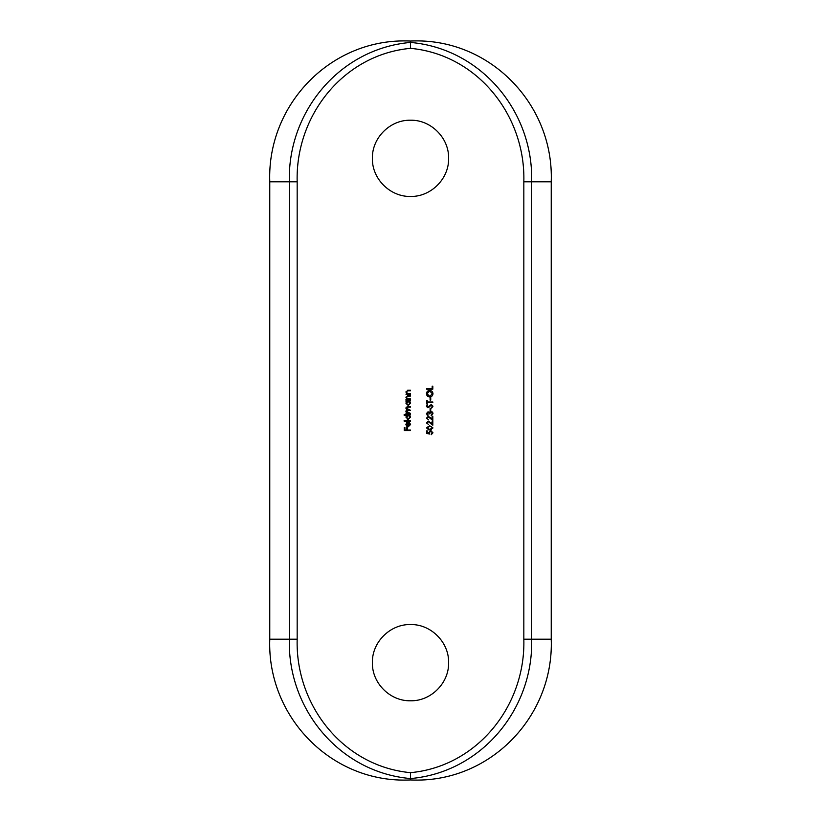 <?xml version="1.0" encoding="UTF-8"?>
<svg xmlns="http://www.w3.org/2000/svg" width="821" height="821" viewBox="0 0 821 821"><rect width="100%" height="100%" fill="white"/><g stroke="black" fill="none" stroke-linecap="round" stroke-linejoin="round"><path stroke-width="1.23" d="M410.5 196.455C390.119 196.948 371.892 178.762 372.385 158.361C371.892 137.969 390.016 119.743 410.5 120.215C430.902 119.712 449.108 137.949 448.615 158.32C449.118 178.742 430.912 196.948 410.5 196.455M410.5 624.545C390.119 624.052 371.892 642.238 372.385 662.639C371.892 683.031 390.016 701.257 410.5 700.785C430.902 701.288 449.108 683.051 448.615 662.68C449.118 642.258 430.912 624.052 410.5 624.545M523.829 181.79C525.707 115.833 477.75 54.617 410.5 48.336C343.25 54.617 295.293 115.833 297.171 181.79L297.171 639.21C295.293 705.167 343.25 766.383 410.5 772.664C477.75 766.383 525.707 705.167 523.829 639.21L523.829 181.79L531.659 181.79L531.659 639.21C533.568 709.19 481.291 772.438 410.5 778.565C339.709 772.438 287.432 709.19 289.341 639.21L289.341 181.79C287.432 111.81 339.709 48.562 410.5 42.435L410.5 41.05C488.864 37.181 554.052 103.744 551.24 181.79L531.659 181.79C533.568 111.81 481.291 48.562 410.5 42.435L410.5 48.336M432.811 389.175L432.811 386.229L432.174 386.229L432.174 388.62L426.602 388.62L426.602 389.175L432.811 389.175M429.732 396.974C431.713 396.789 432.79 395.701 432.975 393.7C432.78 391.709 431.692 390.622 429.701 390.447C427.7 390.622 426.612 391.73 426.448 393.752C426.653 395.732 427.741 396.8 429.732 396.974M430.738 400.073L430.738 397.692L430.101 397.692L430.101 400.073L430.738 400.073M427.238 402.547L432.811 402.547L432.811 401.982L427.238 401.982L427.238 400.638L426.602 400.638L426.602 403.891L427.238 403.891L427.238 402.547M432.975 406.221L431.292 404.455L427.864 407.154L427.084 406.251L427.495 404.527L426.448 406.19L427.895 407.719L431.282 405.01L432.339 406.221L431.61 408.109L432.975 406.221M430.738 410.9L430.738 408.509L430.101 408.509L430.101 410.9L430.738 410.9M427.084 413.579L428.059 412.327L429.711 413.917L431.025 412.009L432.339 413.589L431.138 415.672L432.975 413.599L430.963 411.454L429.332 412.501L428.059 411.773L426.448 413.589L428.039 415.436L427.084 413.579L428.039 414.872L427.084 413.579L428.059 412.327L427.084 413.579M429.383 417.273L428.336 416.863L427.084 418.207L428.336 416.863L432.811 420.444L432.811 416.226L432.174 416.226L432.174 419.12L428.295 416.309L426.448 418.187L428.511 419.654M429.383 422.056L428.336 421.635L427.084 422.989L428.336 421.635L432.811 425.216L432.811 420.999L432.174 420.999L432.174 423.893L428.295 421.081L426.448 422.959L428.511 424.426M432.975 427.915L429.711 425.781L426.448 427.915L429.711 429.999L432.975 427.915M426.602 433.416L429.711 434.052L429.393 432.688L430.758 431.189L432.339 432.759L431.22 434.689L432.975 432.8L430.779 430.635L428.757 432.585L428.87 433.314L427.238 432.985L427.238 430.871L426.602 430.871L426.602 433.416M410.5 394.224L410.5 393.67L407.647 393.587L406.446 392.038L407.339 390.868L410.5 390.806L410.5 390.252L408.181 390.252L405.882 391.945L406.785 393.67L405.964 394.224L410.5 394.224M410.5 399.478L410.5 398.924L407.647 398.842L406.446 397.292L407.339 396.122L410.5 396.061L410.5 395.496L408.181 395.496L405.882 397.2L406.785 398.924L405.964 399.478L410.5 399.478M405.964 401.305L406.805 401.305L405.882 403.142L408.222 405.523L410.582 403.162L409.72 401.305L410.5 400.751L405.964 400.751L405.964 401.305M410.5 413.404L406.446 411.383L408.191 410.305L410.5 410.305L406.446 408.273L408.037 407.195L410.5 407.195L410.5 406.641L408.047 406.641L405.882 408.181L406.98 409.843L405.882 411.28L406.754 412.85L405.964 413.404L410.5 413.404M404.137 415.231L406.847 415.231L405.882 417.068L408.222 419.449L410.582 417.089L409.72 415.231L410.5 414.677L404.137 414.677L404.137 415.231M410.5 421.122L410.5 420.568L404.137 420.568L404.137 421.122L410.5 421.122M408.355 426.212L410.018 424.56L408.355 426.212L408.355 422.158L406.775 422.651L405.882 424.478L406.734 426.253L408.242 426.776L410.582 424.488L409.33 422.394L409.925 423.944M410.5 430.594L410.5 430.03L407.473 430.03L407.473 427.567L406.836 427.567L406.836 430.03L404.927 430.03L404.927 427.567L404.291 427.567L404.291 430.594L410.5 430.594M523.829 639.21L551.24 639.21C554.031 717.072 489.162 783.757 410.5 779.95C332.136 783.819 266.948 717.256 269.76 639.21L269.76 181.79C266.969 103.928 331.838 37.243 410.5 41.05M551.24 639.21L551.24 181.79M410.5 779.95L410.5 772.664M410.018 424.56L409.063 422.887M406.734 426.253L405.882 424.478M407.791 422.712L407.791 426.161L406.446 424.447L407.791 422.712L406.446 424.447L407.791 426.161L406.446 424.447M405.882 417.068L406.847 415.231M408.222 419.449L407.319 419.274M409.72 415.231L410.582 417.089M408.94 415.364L406.446 417.058L408.242 415.231L410.018 417.068L408.222 418.895L406.446 417.058L406.682 417.981M407.329 418.648L409.31 418.525M409.505 418.351L409.689 415.98M406.959 410.459L406.446 411.383L408.591 412.85M408.037 407.195L406.446 408.273L408.735 409.741M406.682 407.565L406.446 408.273M405.882 408.181L406.221 407.216M407.134 406.713L408.047 406.641M406.754 412.85L406.138 410.428M406.118 412.214L405.882 411.28M409.72 401.305L410.582 403.162M408.94 401.438L406.446 403.142L408.242 401.305L410.018 403.142L408.222 404.969L406.446 403.142L406.682 404.065M407.329 404.722L409.31 404.599M409.505 404.425L409.689 402.054M407.134 398.596L408.858 398.924M408.365 396.061L407.339 396.122L406.487 397.672M407.452 395.537L408.181 395.496M406.785 398.924L405.882 397.2L406.785 398.924M407.134 393.351L408.858 393.67M408.365 390.806L407.339 390.868L406.487 392.417M407.452 390.293L408.181 390.252M406.785 393.67L405.882 391.945M431.22 434.135L432.339 432.759L430.758 431.189L429.393 432.688L429.711 434.052M429.547 431.928L429.393 432.688M432.339 432.759L432.113 431.949M428.87 433.314L428.757 432.585L428.87 433.314L427.238 432.985M431.497 429.763L427.967 429.783M431.394 429.198L432.339 427.905L429.711 429.434L427.084 427.905L428.193 429.26M432.339 427.905L431.271 426.571L432.339 427.905M427.443 427.002L427.084 427.905L429.711 426.335L430.871 426.458M429.711 426.335L428.819 426.397M428.336 421.635L427.782 421.778M430.245 422.815L429.465 422.107M430.522 422.343L432.174 423.893M428.336 416.863L427.782 417.006M430.245 418.043L429.465 417.335M430.522 417.561L432.174 419.12M429.075 413.917L429.024 413.404M431.138 415.118L432.339 413.589L431.025 412.009L429.711 413.917M432.041 411.783L432.831 412.789M429.865 411.824L430.963 411.454L429.865 411.824M428.059 411.773L429.332 412.501M428.039 415.436L426.899 414.8M426.448 406.19L427.495 404.527L427.084 406.251L427.864 407.154L429.291 405.913M427.864 407.154L427.084 406.251L427.864 407.154L428.675 406.754M432.339 406.221L431.302 407.585L432.339 406.221L431.282 405.01L428.839 407.37L427.207 407.544M428.839 407.37L427.895 407.719L428.839 407.37M431.63 405.081L429.681 406.354M432.975 393.7L432.739 394.963M427.382 392.459L427.084 393.721L429.701 391.001L427.833 391.812M427.597 395.322L429.732 396.42L427.084 393.721L427.495 395.158M429.732 396.42L432.339 393.721L429.732 396.42M432.339 393.721L429.701 391.001L432.339 393.721M269.76 639.21L297.171 639.21M297.171 181.79L269.76 181.79"/></g></svg>
